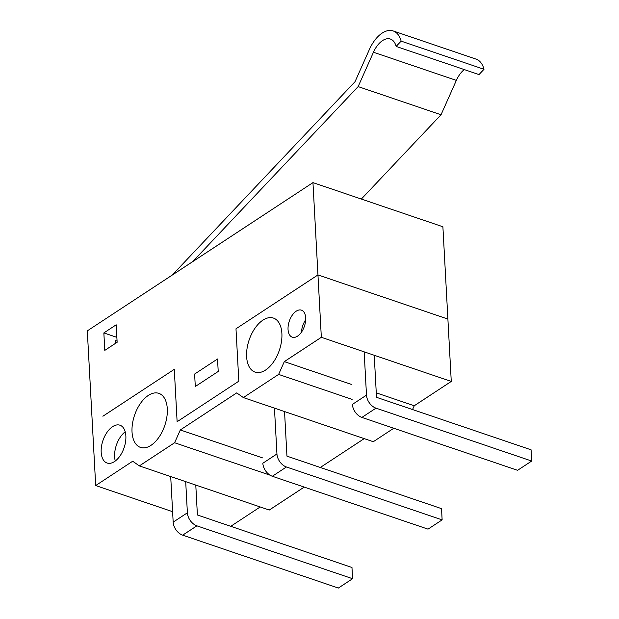 <?xml version="1.0" encoding="UTF-8"?>
<svg xmlns="http://www.w3.org/2000/svg" width="619" height="619" viewBox="0 0 619 619"><rect width="100%" height="100%" fill="white"/><g stroke="black" fill="none" stroke-linecap="round" stroke-linejoin="round"><path stroke-width="0.93" d="M172.608 511.681L95.69 485.551L132.706 461.225L139.352 465.906L174.612 442.74L180.307 429.957L236.721 392.895L243.36 397.568L278.62 374.41L284.314 361.62L321.338 337.301L317.957 274.929L235.986 328.79L238.826 381.18L177.119 421.717L174.287 369.326L177.119 421.717L238.826 381.18L235.986 328.79L317.957 274.929L312.959 182.62L87.31 330.871L95.69 485.551M230.755 526.312L260.212 506.961M304.223 487.083L269.28 510.041L139.352 465.906M320.309 467.477L364.22 438.623M243.36 397.568L373.296 441.711L393.777 428.247M412.556 409.554L414.25 405.762L451.266 381.436L447.893 319.064L317.957 274.929L447.893 319.064L442.894 226.763L312.959 182.62M102.886 416.231L174.287 369.326L102.886 416.231M125.866 436.008A19.978 11.173 -71.2 0 0 119.954 425.207A19.978 11.173 -71.2 0 0 102.947 440.527A19.978 11.173 -71.2 0 0 107.102 463.035A19.978 11.173 -71.2 0 0 120.001 455.955A19.978 11.173 -71.2 0 0 125.866 436.008M167.292 408.795A28.536 15.962 -71.2 0 0 158.843 393.351A28.536 15.962 -71.2 0 0 134.555 415.241A28.536 15.962 -71.2 0 0 140.482 447.398A28.536 15.962 -71.2 0 0 158.921 437.285A28.536 15.962 -71.2 0 0 167.292 408.795M281.885 333.509A28.536 15.962 -71.2 0 0 273.428 318.073A28.536 15.962 -71.2 0 0 249.14 339.963A28.536 15.962 -71.2 0 0 255.074 372.112A28.536 15.962 -71.2 0 0 273.505 361.999A28.536 15.962 -71.2 0 0 281.885 333.509M305.678 317.872A14.268 7.977 -71.2 0 0 301.453 310.158A14.268 7.977 -71.2 0 0 289.313 321.099A14.268 7.977 -71.2 0 0 292.276 337.177A14.268 7.977 -71.2 0 0 301.492 332.117A14.268 7.977 -71.2 0 0 305.678 317.872M270.062 475.168L174.612 442.74M451.266 381.436L321.338 337.301M414.25 405.762L376.267 392.856M351.306 384.376L284.314 361.62M352.118 399.379L278.62 374.41M262.549 457.89L180.307 429.957M125.208 431.799A19.978 11.173 -71.2 0 0 115.281 461.008M305.685 319.775A14.268 7.977 -71.2 0 0 301.492 332.124M195.295 386.519L194.621 374.046L217.54 358.989L218.213 371.462L195.295 386.519L194.621 374.046L217.54 358.989L218.213 371.462L195.295 386.519M366.494 395.131L352.397 404.393A11.413 7.691 -123.3 0 0 361.891 417.423L517.585 470.308L531.69 461.039L375.996 408.153A11.413 7.691 -123.3 0 1 366.494 395.131L364.15 351.847M531.69 461.039L531.079 449.812L376.507 397.305L374.232 355.267M272.337 476.259L286.442 466.989L442.136 519.875L428.031 529.144L272.337 476.259A11.413 7.691 -123.3 0 1 262.835 463.229L276.941 453.967L274.457 408.138M286.442 466.989A11.413 7.691 -123.3 0 1 276.941 453.967M442.136 519.875L441.525 508.648L286.953 456.141L284.539 411.558M182.675 535.164L196.888 525.825L352.582 578.711L338.369 588.05L182.675 535.164A11.413 7.691 -123.3 0 1 173.173 522.142L187.387 512.803L185.7 481.652M170.705 476.553L173.173 522.142M196.888 525.825A11.413 7.691 -123.3 0 1 187.387 512.803M352.582 578.711L351.971 567.484L197.399 514.977L195.782 485.072M117.076 341.084L115.258 340.473L115.413 343.413M104.797 350.385L103.853 332.921L116.194 324.813L117.138 342.276L104.797 350.385M103.853 332.921L116.867 337.347M401.127 41.133L484.012 69.282L479.013 74.582L396.121 46.425L401.127 41.133A29.967 16.759 -71.2 0 0 393.166 30.95A29.967 16.759 -71.2 0 0 369.435 49.396L355.043 81.685L172.252 275.068M464.281 69.576A21.402 11.97 -71.2 0 0 456.35 80.393L441.038 114.755L358.146 86.598L192.687 261.644M396.121 46.425A21.402 11.97 -71.2 0 0 390.411 39.059A21.402 11.97 -71.2 0 0 373.458 52.236L358.146 86.598M484.012 69.282A29.967 16.759 -71.2 0 0 476.05 59.107L393.166 30.95M361.341 199.063L441.038 114.755M361.891 417.423L375.996 408.153M456.35 80.393L373.458 52.236"/></g></svg>
